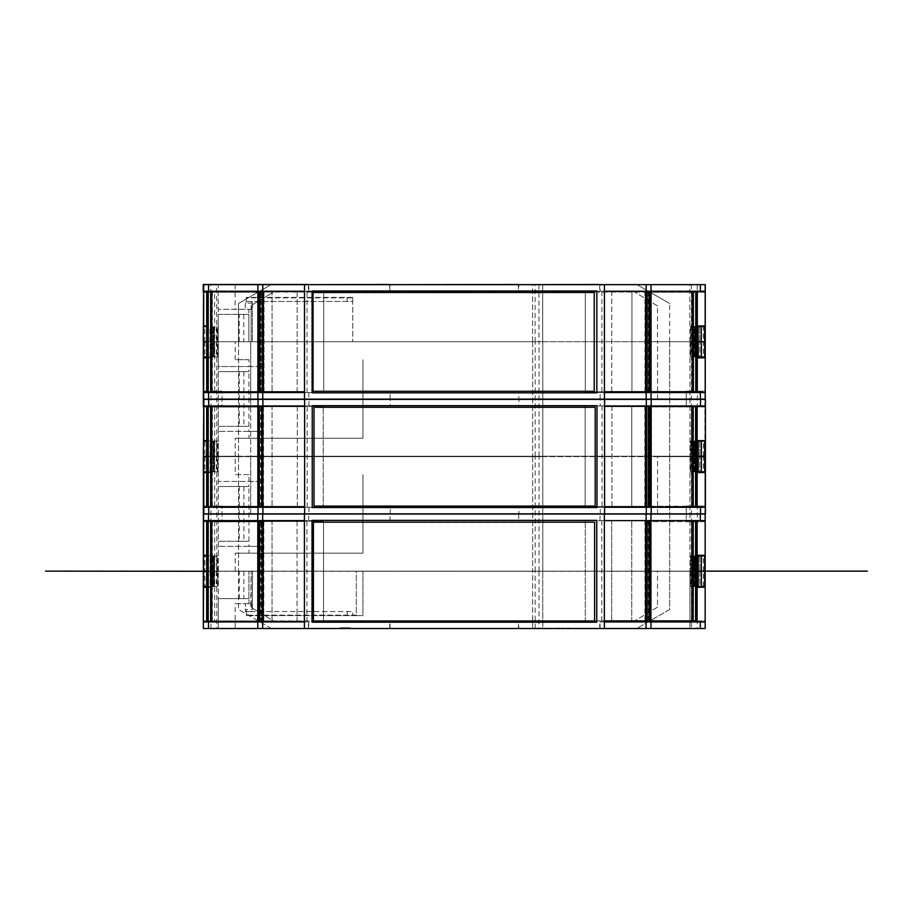 <?xml version="1.0" encoding="UTF-8"?>
<svg xmlns="http://www.w3.org/2000/svg" width="913" height="913" viewBox="0 0 913 913"><rect width="100%" height="100%" fill="white"/><g stroke="black" fill="none" stroke-linecap="round" stroke-linejoin="round"><path stroke-width="0.68" stroke-dasharray="4.57 3.42" d="M704.676 571.139L669.72 571.139L669.72 456.637L704.676 456.637M235.177 571.139L235.177 553.152L362.94 553.152L362.94 474.623L362.94 553.152L248.964 553.152L248.964 546.316L218.287 546.316L262.624 546.316L262.624 481.459L262.624 546.316L248.941 546.316L248.941 486.526L218.287 486.526L218.287 481.459L262.624 481.459L248.964 481.459L248.941 486.526L218.287 486.526L218.287 571.139L542.801 571.139L542.801 456.637L532.667 456.637L689.977 456.637L669.72 456.637L669.72 571.139L532.667 571.139L542.801 571.139L542.801 456.637L235.177 456.637L235.177 474.623L248.964 474.623L248.964 481.459L218.287 481.459L218.287 456.637L235.177 456.637M689.977 456.637L689.977 571.139L689.977 456.637M691.495 571.139L691.495 456.637M697.098 555.937L695.078 555.937L695.078 571.139L212.215 571.139L212.215 555.937L208.415 555.937L208.415 571.139L203.588 571.139L208.415 571.139L208.415 555.937L204.866 555.937L204.866 571.139M690.342 555.937L697.03 555.937L693.812 555.937L694.017 571.139L694.017 555.937L690.342 555.937L690.342 571.139M693.812 571.139L693.812 555.937L693.812 571.139M697.03 571.139L697.03 555.937L697.03 571.139M703.409 571.139L703.409 555.937L696.06 555.937L696.06 571.139L696.06 555.937L695.078 555.937L695.078 571.139L697.098 571.139M218.287 571.139L238.555 571.139L203.348 571.139L203.348 456.637L238.555 456.637L218.287 456.637L218.287 571.139M206.68 571.139L217.933 571.139L212.215 571.139L212.215 555.937L217.933 555.937L217.933 571.139M657.554 514.019L657.554 456.637L250.71 456.637L250.71 514.019M657.554 513.871L657.554 456.637L693.56 456.637L693.56 506.042L686.279 506.042L686.279 513.871M250.71 513.871L250.71 456.637L206.68 456.637M203.599 456.637L208.415 456.637L203.599 456.637M697.121 456.637L693.56 456.637M203.348 521.745L221.985 521.745L221.985 506.042L203.827 506.042M203.348 506.042L221.985 506.042L221.985 513.871M214.715 506.042L214.715 456.637M214.715 521.745L214.715 571.139M203.588 521.745L221.985 521.745L221.985 514.019M217.933 555.937L214.258 555.937L214.258 571.139L214.464 555.937L211.702 555.937L211.702 571.139M211.702 555.937L211.234 571.139L211.245 555.937L213.836 555.937L213.836 571.139M213.836 555.937L206.886 555.937L206.886 571.139M203.599 555.937L204.866 555.937M204.866 456.637L204.866 471.838L208.415 471.838L208.415 456.637L208.415 471.838L212.215 471.838L212.215 456.637L212.215 471.838L213.836 471.838L213.836 456.637M686.279 514.019L686.279 521.745L704.927 521.745L704.927 514.019M704.927 513.871L704.927 506.042L686.279 506.042L686.279 521.745L704.927 521.745L704.927 571.139L704.927 456.637L704.927 506.042L693.56 506.042M699.86 555.937L699.86 571.139L699.86 555.937M693.56 571.139L693.56 521.745M697.121 471.838L695.078 471.838L695.078 456.637L695.078 471.838L690.342 471.838L697.03 471.838L694.428 471.838L696.06 471.838L696.06 456.637L696.06 471.838L699.86 471.838L699.86 456.637L699.86 471.838L703.409 471.838L703.409 456.637M697.03 471.838L697.03 456.637L697.03 471.838M704.676 471.838L703.409 471.838M694.017 471.838L694.017 456.637L694.017 471.838M693.812 471.838L693.812 456.637L693.812 471.838M696.562 471.838L696.562 456.637M690.342 471.838L690.342 456.637M694.428 471.838L694.428 456.637M703.409 555.937L704.676 555.937M694.428 555.937L694.428 571.139M696.562 555.937L696.562 571.139M204.866 471.838L203.599 471.838M206.68 471.838L206.886 456.637M206.886 471.838L213.186 471.838L213.186 456.637L213.186 471.838L217.933 471.838L217.933 456.637M213.836 471.838L211.234 471.838L211.702 456.637M211.702 471.838L214.464 471.838L214.258 456.637L214.258 471.838L217.933 471.838M216.769 456.637L216.769 571.139M238.555 456.637L238.555 571.139L238.555 456.637M239.32 541.249L218.287 541.249L248.941 541.249L239.32 541.249L239.32 486.526M248.964 553.152L235.177 553.152M248.964 474.623L235.177 474.623M539.012 571.139L539.012 456.637M532.667 456.637L532.667 571.139L532.667 456.637M650.912 571.139L650.912 456.637M248.941 541.249L248.941 486.526M535.178 628.521L535.178 571.276L532.644 571.276L532.644 628.521L538.99 628.521L538.99 571.276L532.644 571.276L532.644 628.521L650.878 628.521L650.878 571.276L691.472 571.276L691.472 628.521L636.76 628.521L669.686 609.507L669.686 571.276L669.686 609.507L636.76 628.521L689.954 628.521L689.954 571.276L689.954 628.521L650.878 628.521M214.681 571.276L214.681 620.931L273.489 620.931L250.687 607.111L251.201 571.276L251.201 607.419L273.489 620.931L693.538 620.931L693.538 571.276L206.68 571.276M203.576 571.276L208.381 571.276L203.576 571.276L203.588 586.477L204.843 586.477L204.843 571.276M538.99 628.521L542.779 628.521L542.779 571.276L542.779 628.521L203.314 628.521L203.314 571.276L252.467 571.276L252.467 609.519L246.384 609.519L246.384 615.602L356.321 615.602L356.321 571.276L252.467 571.276L252.467 609.519M246.384 609.519L246.384 611.55L245.369 611.55L245.369 603.698L245.369 611.55L352.783 611.55L352.783 615.602L362.918 615.602L362.918 571.276L362.918 615.602L356.321 615.602L356.321 571.276L538.99 571.276M535.178 571.276L650.878 571.276M704.642 586.477L699.837 586.477L699.837 571.276L704.904 571.276L691.472 571.276M697.098 571.276L695.055 571.276L696.037 571.276L696.037 586.477L699.837 586.477L699.837 571.276L704.642 571.276M693.538 571.276L696.037 571.276L696.037 586.477L695.055 586.477L695.055 571.276L690.308 571.276L695.055 571.276L695.055 586.477L690.308 586.477L697.098 586.477M657.531 607.111L634.729 620.931L657.531 607.111L657.531 571.276M693.538 620.931L611.699 620.931M604.349 620.931L203.588 620.931L261.095 620.931L261.095 621.936L647.671 621.936L647.671 620.931L705.167 620.931L705.167 514.019L600.046 514.019L600.046 520.604L518.721 520.604L518.721 514.019L390.034 514.019L390.034 520.604L203.588 520.604M214.681 620.931L203.314 620.931M203.588 621.936L261.095 621.936L261.095 520.604L261.095 521.62L203.588 521.62L203.588 628.521L704.904 628.521L704.904 571.276L704.904 628.521L691.472 628.521M350.25 628.521L568.103 628.521L340.115 628.521L350.25 628.521L350.25 627.767L340.115 627.767L340.115 628.521L340.115 627.767L346.289 627.767L346.289 628.521M346.289 627.767L350.25 627.767M561.929 627.767L561.929 628.521M568.103 627.767L568.103 628.521L568.103 627.767M251.509 611.55L246.384 611.55L252.467 611.55L251.509 611.55L251.509 603.698L235.155 603.698L235.155 628.521M356.321 615.122L246.384 615.122M246.384 615.602L246.384 611.55L352.783 611.55L352.783 615.602L246.384 615.602L356.321 615.602M248.918 598.631L218.264 598.631L218.264 628.521L218.264 571.276L218.264 598.631L248.918 598.631L248.918 571.276L248.918 603.698L251.509 603.698M239.286 598.631L239.286 571.276M271.458 628.521L238.533 609.507L271.458 628.521M238.533 571.276L238.533 609.507L238.533 571.276M216.746 571.276L216.746 628.521M204.843 586.477L208.381 586.477L208.381 571.276L208.381 586.477L212.181 586.477L212.181 571.276L212.181 586.477L213.813 586.477L211.211 586.477L217.91 586.477L213.163 586.477L213.163 571.276L213.163 586.477L210.024 586.477L210.024 571.276M206.863 571.276L206.863 586.477L210.024 586.477M211.679 571.276L211.679 586.477M214.224 586.477L214.224 571.276L214.224 586.477M308.446 628.521L308.446 620.931M389.76 628.521L389.76 620.931M518.458 628.521L518.458 620.931M599.773 628.521L599.773 620.931M248.918 603.698L235.155 603.698M347.202 611.55L347.202 615.602L347.202 611.55M696.539 586.477L696.539 571.276M703.375 586.477L703.375 571.276M693.994 586.477L693.994 571.276L693.994 586.477M535.109 341.724L535.109 284.479L532.587 284.479L532.587 341.724L538.932 341.724L538.932 284.479L532.587 284.479L532.587 341.724L650.821 341.724L650.821 284.479L689.897 284.479L689.897 341.724L650.821 341.724M693.469 341.724L693.469 292.069L273.432 292.069L251.143 305.581L251.143 341.724L251.143 305.581L273.432 292.069L214.623 292.069L214.623 341.724L698.228 341.724M701.298 341.724L704.585 341.724L703.318 341.724L703.318 326.523L695.98 326.523L695.98 341.724L695.98 326.523L694.348 326.523L696.95 326.523L690.251 326.523L694.998 326.523L694.998 341.724L694.998 326.523L697.304 326.523M697.247 341.724L669.628 341.724L689.897 341.724L689.897 284.479L636.703 284.479L669.628 303.493L636.703 284.479L697.247 284.479L697.247 341.724L703.318 341.724M538.932 284.479L542.71 284.479L542.71 341.724L218.207 341.724L218.207 284.479L542.71 284.479L542.71 341.724L538.932 341.724M239.229 341.724L239.229 314.369L248.861 314.369L248.861 341.724L248.861 314.369L218.207 314.369L218.207 341.724L238.476 341.724L203.257 341.724L203.257 284.479L216.689 284.479L216.689 341.724M203.599 341.724L208.415 341.724L203.508 341.724L208.324 341.724L208.324 326.523L208.324 341.724L203.348 341.724L238.555 341.724L218.287 341.724L235.177 341.724L235.177 359.711L248.964 359.711L248.964 366.547L218.287 366.547L218.287 341.724L218.287 456.226L238.555 456.226L203.348 456.226L203.348 341.724M697.121 441.025L695.078 441.025L695.078 456.226L690.342 456.226L697.03 456.226L250.71 456.226L250.71 341.724L206.703 341.724L217.853 341.724L212.124 341.724L212.124 326.523L212.124 341.724L214.623 341.724M214.623 292.069L203.257 292.069M203.679 292.069L704.847 292.069L704.847 284.651M693.469 292.069L704.847 292.069L704.847 341.724L704.847 284.479L697.247 284.479M657.474 305.889L634.672 292.069L657.474 305.889L657.474 341.724M699.78 341.724L699.78 326.523L699.78 341.724M703.318 326.523L704.585 326.523M696.482 341.724L696.482 326.523M693.937 341.724L693.937 326.523L693.937 341.724M599.715 284.651L599.715 292.069M518.39 284.651L518.39 292.069M389.703 284.651L389.703 292.069M308.389 284.651L308.389 292.069M239.229 314.369L218.207 314.369L218.207 284.479L271.401 284.479L238.476 303.493L238.476 341.724L238.476 303.493L271.401 284.479L216.689 284.479M252.399 303.116L246.327 303.116L246.327 297.843L352.726 297.843L352.726 341.724L352.726 301.45L245.312 301.45L251.452 301.45L251.452 309.302L252.399 309.302L252.399 341.724L252.399 301.45L252.399 309.302L248.861 309.302L248.861 314.369M352.726 297.843L352.726 301.45L251.452 301.45M235.098 284.479L235.098 309.302L218.207 309.302L248.861 309.302M251.452 309.302L245.312 309.302L245.312 301.45L245.312 309.302L235.098 309.302M535.109 284.479L650.821 284.479M669.628 341.724L669.628 303.493L669.628 341.724M691.415 284.479L691.415 341.724M246.327 297.843L246.327 303.116M352.726 297.398L246.327 297.398L347.145 297.398L347.145 301.45L347.145 297.398L352.726 297.398M203.508 326.523L206.703 326.523M211.622 326.523L211.622 341.724M206.806 326.523L206.806 341.724M204.774 341.724L204.774 326.523M214.167 341.724L214.167 326.523L214.167 341.724M297.067 621.936L297.067 520.604L257.797 520.604L257.797 621.936L297.067 621.936L257.797 621.936L257.797 628.521M611.699 621.936L650.958 621.936L611.699 621.936L611.699 520.604L650.958 520.604L611.699 520.604L611.699 620.886M705.167 621.936L647.671 621.936L647.671 520.604L600.046 520.604M604.349 621.936L304.417 621.936L304.417 520.604L604.349 520.604L604.349 621.936M297.067 520.604L257.797 520.604L257.797 514.019M390.034 520.604L518.721 520.604M705.167 520.604L647.671 520.604L647.671 620.931L705.167 620.931L705.167 628.521L518.721 628.521L518.721 621.936M650.958 514.019L650.958 628.521M697.098 555.309L695.854 555.309L695.854 587.23L697.098 587.23M705.167 555.309L695.854 555.309L695.854 587.23L705.167 587.23M203.588 555.309L206.68 555.309M206.68 587.23L212.9 587.23L212.9 555.309L212.9 587.23L203.588 587.23M203.588 620.931L261.095 620.931L261.095 521.62L203.588 521.62L203.588 514.019L390.034 514.019M203.588 628.521L518.721 628.521M705.167 521.62L647.671 521.62L705.167 521.62M600.046 628.521L600.046 621.936M308.72 520.604L308.72 514.019M308.72 621.936L308.72 628.521M518.721 514.019L600.046 514.019M390.034 628.521L390.034 621.936M596.748 520.353L596.748 622.198L312.018 622.198L312.018 520.353L596.748 520.353M297.067 621.445L297.067 521.129M594.614 620.966L313.433 620.966L313.433 522.168L594.614 522.168L594.614 620.966M297.296 507.286L297.296 405.954L258.037 405.954L258.037 507.286L297.296 507.286L258.037 507.286L258.037 513.871M611.927 507.286L651.197 507.286L611.927 507.286L611.927 405.954L651.197 405.954L611.927 405.954M203.827 507.286L647.899 507.286L647.899 506.27L705.407 506.27L705.407 399.369L600.275 399.369L600.275 405.954L518.961 405.954L518.961 399.369L390.273 399.369L390.273 405.954L203.827 405.954M705.407 507.286L647.899 507.286L647.899 405.954L600.275 405.954M604.577 507.286L304.645 507.286L304.645 405.954L604.577 405.954L604.577 507.286M297.296 405.954L258.037 405.954L258.037 399.369M390.273 405.954L518.961 405.954M705.407 405.954L647.899 405.954L647.899 506.27L705.407 506.27L705.407 513.871L518.961 513.871L518.961 507.286M651.197 399.369L651.197 513.871M697.121 440.659L696.094 440.659L696.094 472.58L697.121 472.58M705.407 440.659L696.094 440.659L696.094 472.58L705.407 472.58M203.827 440.659L206.68 440.659M206.68 472.58L213.14 472.58L213.14 440.659L213.14 472.58L203.827 472.58M203.827 471.838L203.827 456.637M203.827 456.226L203.827 441.025M308.948 405.954L308.948 399.369L203.827 399.369L203.827 406.958L261.323 406.958L261.323 507.286L261.323 506.27L203.827 506.27L261.323 506.27L261.323 406.958L203.827 406.958L203.827 513.871L518.961 513.871M705.407 406.958L647.899 406.958L705.407 406.958M600.275 513.871L600.275 507.286M308.948 507.286L308.948 513.871M308.948 399.369L390.273 399.369M518.961 399.369L600.275 399.369M390.273 513.871L390.273 507.286M596.988 405.703L596.988 507.537L312.246 507.537L312.246 405.703L596.988 405.703M611.927 506.658L611.927 406.342M297.296 506.647L297.296 406.331M258.037 506.647L258.037 406.331M595.196 506.099L314.004 506.099L314.004 407.301L595.196 407.301L595.196 506.099M650.649 520.57L585.29 520.57L650.649 520.57L650.649 620.886L585.29 620.886L585.29 520.57L585.29 620.886L604.349 620.886M644.966 520.57L644.966 620.886L646.689 620.886L644.966 620.886M697.098 520.57L631.739 520.57L697.098 520.57L697.098 620.886L631.739 620.886L631.739 520.57L631.739 620.886L650.958 620.886M691.415 520.57L691.415 620.886L693.15 620.886L691.415 620.886M646.552 406.342L644.829 406.342L646.552 406.342M604.577 406.342L650.513 406.342L650.513 506.658L585.153 506.658L585.153 406.342L585.153 506.658L604.577 506.658M644.829 406.342L644.829 506.658L646.552 506.658L644.829 506.658M693.161 406.445L691.438 406.445L693.161 406.445M651.197 406.445L697.121 406.445L697.121 506.761L631.762 506.761L631.762 406.445L631.762 506.761L651.197 506.761M691.438 406.445L691.438 506.761L693.161 506.761L691.438 506.761M262.099 621.445L263.823 621.445L262.099 621.445M304.417 621.445L258.151 621.445L258.151 521.129L323.51 521.129L323.51 621.445L323.51 521.129L304.417 521.129M263.823 621.445L263.823 521.129L262.099 521.129L263.823 521.129M210.629 621.742L212.352 621.742L210.629 621.742M257.797 621.742L206.68 621.742L206.68 521.426L272.028 521.426L272.028 621.742L272.028 521.426L257.797 521.426M212.352 621.742L212.352 521.426L210.629 521.426L212.352 521.426M261.791 506.647L263.526 506.647L261.791 506.647M304.645 506.647L257.843 506.647L257.843 406.331L323.202 406.331L323.202 506.647L323.202 406.331L304.645 406.331M263.526 506.647L263.526 406.331L261.791 406.331L263.526 406.331M210.629 506.943L212.364 506.943L210.629 506.943M258.037 506.943L206.68 506.943L206.68 406.627L272.04 406.627L272.04 506.943L272.04 406.627L257.843 406.627M212.364 506.943L212.364 406.627L210.629 406.627L212.364 406.627M297.147 392.567L297.147 291.247L257.888 291.247L257.888 392.567L297.147 392.567L257.888 392.567L257.888 399.152M611.778 392.567L651.049 392.567L611.778 392.567L611.778 291.247L651.049 291.247L611.778 291.247M203.679 392.567L647.751 392.567L647.751 391.563L705.258 391.563L705.258 284.651L600.126 284.651L600.126 291.247L518.812 291.247L518.812 284.651L390.125 284.651L390.125 291.247L203.679 291.247M705.258 392.567L647.751 392.567L647.751 291.247L600.126 291.247M604.44 392.567L304.497 392.567L304.497 291.247L604.44 291.247L604.44 392.567M297.147 291.247L257.888 291.247L257.888 284.651M390.125 291.247L518.812 291.247M705.258 291.247L647.751 291.247L647.751 391.563L705.258 391.563L705.258 399.152L518.812 399.152L518.812 392.567M651.049 284.651L651.049 399.152M697.304 325.952L695.946 325.952L695.946 357.862L697.304 357.862M705.258 325.952L695.946 325.952L695.946 357.862L705.258 357.862M203.679 325.952L206.703 325.952M206.703 357.862L212.991 357.862L212.991 325.952L212.991 357.862L203.679 357.862M203.679 356.926L203.679 326.523M308.811 291.247L308.811 284.651L203.679 284.651L203.679 292.251L261.175 292.251L261.175 392.567L261.175 391.563L203.679 391.563L261.175 391.563L261.175 292.251L203.679 292.251L203.679 399.152L518.812 399.152M705.258 292.251L647.751 292.251L705.258 292.251M600.126 399.152L600.126 392.567M308.811 392.567L308.811 399.152M308.811 284.651L390.125 284.651M518.812 284.651L600.126 284.651M390.125 399.152L390.125 392.567M596.84 290.985L596.84 392.83L312.098 392.83L312.098 290.985L596.84 290.985M611.778 391.745L611.778 291.43M297.147 391.791L297.147 291.475M594.226 391.3L313.033 391.3L313.033 292.502L594.226 292.502L594.226 391.3M646.712 291.43L644.977 291.43L646.712 291.43M604.44 291.43L650.661 291.43L650.661 391.745L585.301 391.745L585.301 291.43L585.301 391.745L604.44 391.745M644.977 291.43L644.977 391.745L646.712 391.745L644.977 391.745M693.355 291.395L691.632 291.395L693.355 291.395M651.049 291.395L697.304 291.395L697.304 391.711L631.944 391.711L631.944 291.395L631.944 391.711L651.049 391.711M691.632 291.395L691.632 391.711L693.355 391.711L691.632 391.711M262.305 391.791L264.028 391.791L262.305 391.791M304.497 391.791L258.345 391.791L258.345 291.475L323.704 291.475L323.704 391.791L323.704 291.475L304.497 291.475M264.028 391.791L264.028 291.475L262.305 291.475L264.028 291.475M210.652 391.939L212.375 391.939L210.652 391.939M257.888 391.939L206.703 391.939L206.703 291.624L272.063 291.624L272.063 391.939L272.063 291.624L257.888 291.624M212.375 391.939L212.375 291.624L210.652 291.624L212.375 291.624M704.676 456.226L669.72 456.226L669.72 341.724L704.676 341.724M235.177 456.226L235.177 438.24L362.94 438.24L362.94 359.711L362.94 438.24L248.964 438.24L248.964 431.404L218.287 431.404L262.624 431.404L262.624 366.547L262.624 431.404L248.941 431.404L248.941 371.614L218.287 371.614L218.287 366.547L262.624 366.547L248.964 366.547L248.941 371.614L218.287 371.614L218.287 456.226L542.801 456.226L542.801 341.724L532.667 341.724L689.977 341.724L669.72 341.724L669.72 456.226L532.667 456.226L542.801 456.226L542.801 341.724L235.177 341.724M689.977 341.724L689.977 456.226L689.977 341.724M691.495 456.226L691.495 341.724M690.342 441.025L697.03 441.025L693.812 441.025L694.017 456.226L694.017 441.025L690.342 441.025L690.342 456.226M693.812 456.226L693.812 441.025L693.812 456.226M697.03 456.226L697.03 441.025L697.03 456.226M703.409 456.226L703.409 441.025L696.06 441.025L696.06 456.226L696.06 441.025L695.078 441.025L695.078 456.226L697.121 456.226M203.599 456.226L208.415 456.226L203.599 456.226M206.68 456.226L250.71 456.226L250.71 399.369M657.554 399.369L657.554 341.724L250.71 341.724L250.71 399.152M657.554 399.152L657.554 341.724L693.56 341.724L693.56 391.129L686.279 391.129L686.279 399.152M206.703 356.926L213.186 356.926L213.186 341.724L217.933 341.724L211.234 341.724L213.836 341.724L213.186 341.724L213.186 356.926L213.836 356.926L213.836 341.724M697.327 456.226L697.327 341.724L693.56 341.724M203.348 406.833L221.985 406.833L221.985 391.129L203.679 391.129M203.348 391.129L221.985 391.129L221.985 399.152M214.715 391.129L214.715 341.724M214.715 406.833L214.715 456.226M203.827 406.833L221.985 406.833L221.985 399.369M211.702 456.226L211.702 441.025L213.836 441.025L212.215 441.025L212.215 456.226L212.215 441.025L208.415 441.025L208.415 456.226L208.415 441.025L204.866 441.025L204.866 456.226M210.047 456.226L210.047 441.025L213.186 441.025L213.186 456.226L213.186 441.025L217.933 441.025L217.933 456.226M217.933 441.025L214.258 441.025L214.258 456.226L214.464 441.025L211.702 441.025M211.245 441.025L211.234 456.226L211.245 441.025M213.836 441.025L213.836 456.226M210.047 441.025L206.886 441.025L206.886 456.226M203.599 441.025L204.866 441.025M204.866 341.724L204.866 356.926L208.415 356.926L208.415 341.724L208.415 356.926L212.215 356.926L212.215 341.724L212.215 356.926L217.933 356.926L217.933 341.724M686.279 399.369L686.279 406.833L704.927 406.833L704.927 399.369M704.927 399.152L704.927 391.129L686.279 391.129L686.279 406.833L704.927 406.833L704.927 456.226L704.927 341.724L704.927 391.129L693.56 391.129M699.86 441.025L699.86 456.226L699.86 441.025M693.56 456.226L693.56 406.833M697.304 356.926L695.078 356.926L695.078 341.724L695.078 356.926L690.342 356.926L697.03 356.926L694.428 356.926L696.06 356.926L696.06 341.724L696.06 356.926L699.86 356.926L699.86 341.724L699.86 356.926L703.409 356.926L703.409 341.724M697.03 356.926L697.03 341.724L697.03 356.926M704.676 356.926L703.409 356.926M694.017 356.926L694.017 341.724L694.017 356.926M693.812 356.926L693.812 341.724L693.812 356.926M696.562 356.926L696.573 326.523M690.342 356.926L690.342 341.724M694.428 356.926L694.428 341.724M703.409 441.025L704.676 441.025M694.428 441.025L694.428 456.226M696.562 441.025L696.562 456.226M204.866 356.926L203.599 356.926M206.886 356.926L206.886 341.724M213.836 356.926L211.234 356.926L211.702 341.724M211.702 356.926L214.464 356.926L214.258 341.724L214.258 356.926L217.933 356.926M216.769 341.724L216.769 456.226M238.555 341.724L238.555 456.226L238.555 341.724M239.32 426.337L218.287 426.337L248.941 426.337L239.32 426.337L239.32 371.614M248.964 438.24L235.177 438.24M248.964 359.711L235.177 359.711M539.012 456.226L539.012 341.724M532.667 341.724L532.667 456.226L532.667 341.724M650.912 456.226L650.912 341.724M248.941 426.337L248.941 371.614M203.348 284.479L203.348 456.226M203.348 456.637L203.348 571.139L705.167 571.139M203.348 571.276L203.348 628.521M213.186 571.139L213.186 555.937L213.186 571.139M216.37 555.937L216.37 571.139M217.465 571.139L217.465 555.937M214.544 555.937L214.544 571.139M214.464 555.937L214.464 571.139L214.464 555.937M213.448 571.139L213.448 555.937M211.611 571.139L211.611 555.937M213.699 555.937L213.699 571.139M212.021 555.937L212.021 571.139M210.047 571.139L210.047 555.937M694.816 456.637L694.816 471.838M693.72 471.838L693.72 456.637M690.81 456.637L690.81 471.838M691.906 471.838L691.906 456.637M696.653 456.637L696.653 471.838M694.576 471.838L694.576 456.637M696.254 471.838L696.254 456.637M696.254 571.139L696.254 555.937M694.576 571.139L694.576 555.937M696.653 555.937L696.653 571.139M694.816 555.937L694.816 571.139M693.72 571.139L693.72 555.937M690.81 555.937L690.81 571.139M691.906 571.139L691.906 555.937M697.327 456.637L697.327 571.139M210.047 471.838L210.047 456.637M212.021 456.637L212.021 471.838M213.699 456.637L213.699 471.838M211.611 471.838L211.611 456.637M213.448 471.838L213.448 456.637M214.464 456.637L214.464 471.838L214.464 456.637M214.544 456.637L214.544 471.838M217.465 471.838L217.465 456.637M216.37 456.637L216.37 471.838M210.949 571.139L210.949 456.637M535.201 571.139L535.201 456.637M243.874 486.526L243.874 541.249M697.304 571.276L697.304 628.521M557.969 628.521L557.969 627.767M243.851 571.276L243.851 598.631M210.914 628.521L210.914 571.276M211.999 571.276L211.987 586.477M213.676 571.276L213.676 586.477M213.425 586.477L213.425 571.276M214.441 586.477L214.441 571.276L214.441 586.477M214.521 571.276L214.521 586.477M217.442 586.477L217.442 571.276M216.347 571.276L216.347 586.477M211.223 571.276L211.223 586.477M211.588 586.477L211.588 571.276M691.871 586.477L691.871 571.276M690.776 571.276L690.776 586.477M693.777 571.276L693.777 586.477L693.777 571.276M694.793 571.276L694.793 586.477M696.996 586.477L696.996 571.276L697.007 586.477M696.63 571.276L696.63 586.477M694.542 586.477L694.542 571.276M696.231 586.477L696.231 571.276M693.697 586.477L693.697 571.276M696.163 341.724L696.163 326.523M694.485 341.724L694.485 326.523M694.736 326.523L694.736 341.724M693.72 341.724L693.72 356.926M693.64 341.724L693.64 326.523M690.719 326.523L690.719 341.724M691.814 341.724L691.814 326.523M696.939 341.724L696.939 326.523L696.95 341.724M210.857 341.724L210.857 284.479M243.794 314.369L243.794 341.724M213.106 341.724L213.106 326.523L213.106 341.724M216.278 326.523L216.278 341.724M217.374 341.724L217.374 326.523M214.372 341.724L214.372 326.523L214.372 341.724M213.368 341.724L213.368 326.523M211.154 326.523L211.154 341.724L211.154 326.523M211.531 341.724L211.531 326.523M213.619 326.523L213.619 341.724M211.93 326.523L211.93 341.724M209.967 341.724L209.967 326.523M214.464 326.523L214.464 341.724M306.951 621.936L306.951 520.604M601.815 520.604L601.815 621.936M648.424 520.604L648.424 621.936M260.331 621.936L260.331 520.604M307.179 507.286L307.179 405.954M602.055 405.954L602.055 507.286M648.664 405.954L648.664 507.286M260.57 507.286L260.57 405.954M307.03 392.567L307.03 291.247M601.907 291.247L601.907 392.567M648.515 291.247L648.515 392.567M260.422 392.567L260.422 291.247M216.37 441.025L216.37 456.226M217.465 456.226L217.465 441.025M214.544 441.025L214.544 456.226M214.464 441.025L214.464 456.226L214.464 441.025M213.448 456.226L213.448 441.025M211.611 456.226L211.611 441.025M213.699 441.025L213.699 456.226M212.021 441.025L212.021 456.226M694.816 341.724L694.816 356.926M690.81 341.724L690.81 356.926M691.906 356.926L691.906 341.724M696.653 341.724L696.653 356.926M694.576 356.926L694.576 341.724M696.254 356.926L696.254 341.724M696.254 456.226L696.254 441.025M694.576 456.226L694.576 441.025M696.653 441.025L696.653 456.226M694.816 441.025L694.816 456.226M693.72 456.226L693.72 441.025M690.81 441.025L690.81 456.226M691.906 456.226L691.906 441.025M210.047 356.926L210.047 341.724M212.021 341.724L212.021 356.926M213.699 341.724L213.699 356.926M211.611 356.926L211.611 341.724M213.448 356.926L213.448 341.724M214.544 341.724L214.544 356.926M217.465 356.926L217.465 341.724M216.37 341.724L216.37 356.926M210.949 456.226L210.949 341.724M535.201 456.226L535.201 341.724M243.874 371.614L243.874 426.337M213.813 571.276L213.813 586.477M217.91 571.276L217.91 586.477M211.211 571.276L211.211 586.477M690.308 586.477L690.308 571.276M694.405 586.477L694.405 571.276M694.348 341.724L694.348 326.523M690.251 341.724L690.251 326.523M217.853 326.523L217.853 341.724M213.756 326.523L213.756 341.724"/><path stroke-width="1.37" d="M697.098 571.139L704.676 571.139L704.676 555.937L701.378 555.937L701.378 571.139M206.68 441.025L203.599 441.025L203.348 456.226L203.348 571.139L206.68 571.139M206.68 456.637L203.348 456.637M697.121 471.838L704.676 471.838L704.676 456.637L697.121 456.637M206.68 555.937L203.599 555.937L203.599 571.139M701.378 471.838L701.378 456.637M701.378 555.937L697.098 555.937M206.68 471.838L203.599 471.838L203.599 456.637M206.68 571.276L203.314 571.276L203.314 628.521L203.588 586.477L206.68 586.477M697.098 586.477L704.642 586.477L704.642 571.276L697.098 571.276M611.699 620.931L604.349 620.931M206.68 555.309L203.588 555.309L203.576 586.477M701.355 571.276L701.355 586.477M698.137 326.523L698.137 341.724L701.298 341.724L701.298 326.523L697.304 326.523M206.703 326.523L203.508 326.523L203.257 341.724L203.679 292.069M203.508 341.724L206.703 341.724L203.599 341.724L203.599 356.926L206.703 356.926M704.585 341.724L704.585 326.523L701.298 326.523M704.847 284.651L599.715 284.651M599.715 284.479L518.39 284.651M518.39 284.479L389.703 284.651M389.703 284.479L308.389 284.651M203.257 292.069L203.257 284.479L308.389 284.479M203.588 555.309L203.588 520.604L304.417 520.604L304.417 621.936L203.588 621.936M705.167 621.936L604.349 621.936L604.349 628.521L705.167 628.521L705.167 587.23L697.098 587.23M705.167 520.604L705.167 514.019L604.349 514.019L604.349 520.604L705.167 520.604L705.167 587.23M604.349 520.604L604.349 621.936M304.417 621.936L304.417 628.521L604.349 628.521M604.349 514.019L304.417 514.019L304.417 520.604M596.748 622.198L596.748 520.353L312.018 520.353L312.018 622.198L596.748 622.198M650.958 514.019L650.958 628.521M705.167 555.309L697.098 555.309M206.68 587.23L203.588 587.23M203.588 520.604L203.588 514.019L208.472 514.019L208.472 520.604M203.588 628.521L304.417 628.521M304.417 514.019L208.472 514.019M257.797 628.521L257.797 514.019M611.699 621.936L611.699 620.886M594.614 620.966L313.433 620.966L313.433 522.168L594.614 522.168L594.614 620.966M203.827 441.025L203.827 405.954L304.645 405.954L304.645 507.286L203.827 507.286L203.827 471.838M705.407 507.286L604.577 507.286L604.577 513.871L705.407 513.871L705.407 472.58L697.121 472.58M705.407 405.954L705.407 399.369L604.577 399.369L604.577 405.954L705.407 405.954L705.407 472.58M604.577 405.954L604.577 507.286M304.645 507.286L304.645 513.871L604.577 513.871M604.577 399.369L304.645 399.369L304.645 405.954M596.988 507.537L596.988 405.703L312.246 405.703L312.246 507.537L596.988 507.537M651.197 399.369L651.197 513.871M705.407 440.659L697.121 440.659M206.68 440.659L203.827 440.659M206.68 472.58L203.827 472.58M208.7 507.286L208.7 513.871L203.827 513.871L203.827 507.286M203.827 405.954L203.827 399.369L208.7 399.369L208.7 405.954M208.7 513.871L304.645 513.871M304.645 399.369L208.7 399.369M258.037 406.331L258.037 399.369M258.037 513.871L258.037 506.647M611.927 507.286L611.927 506.658M297.296 507.286L297.296 506.647M595.196 506.099L314.004 506.099L314.004 407.301L595.196 407.301L595.196 506.099M650.649 520.604L650.649 620.886L649.12 620.886L649.12 520.604M604.349 620.886L646.689 620.886L646.689 520.604M646.689 620.886L649.12 620.886M697.098 520.604L697.098 620.886L695.58 620.886L695.58 520.604M650.958 620.886L693.15 620.886L693.15 520.604M693.15 620.886L695.58 620.886M604.577 506.658L650.513 506.658L650.513 406.342L604.577 406.342M646.552 506.658L646.552 406.342M648.995 506.658L648.995 406.342M651.197 506.761L697.121 506.761L697.121 406.445L651.197 406.445M693.161 506.761L693.161 406.445M695.592 506.761L695.592 406.445M304.417 521.129L258.151 521.129L258.151 621.445L304.417 621.445M262.099 521.129L262.099 621.445M259.669 521.129L259.669 621.445M257.797 521.426L206.68 521.426L206.68 621.742L257.797 621.742M210.629 521.426L210.629 621.742M208.198 521.426L208.198 621.742M304.645 406.331L257.843 406.331L257.843 506.647L304.645 506.647M261.791 406.331L261.791 506.647M259.36 406.331L259.36 506.647M257.843 406.627L206.68 406.627L206.68 506.943L258.037 506.943M210.629 406.627L210.629 506.943M208.198 406.627L208.198 506.943M203.679 326.523L203.679 291.247L304.497 291.247L304.497 392.567L203.679 392.567L203.679 356.926M705.258 392.567L604.44 392.567L604.44 399.152L705.258 399.152L705.258 357.862L697.304 357.862M705.258 291.247L705.258 284.651L604.44 284.651L604.44 291.247L705.258 291.247L705.258 357.862M604.44 291.247L604.44 392.567M304.497 392.567L304.497 399.152L604.44 399.152M604.44 284.651L304.497 284.651L304.497 291.247M596.84 392.83L596.84 290.985L312.098 290.985L312.098 392.83L596.84 392.83M651.049 284.651L651.049 399.152M705.258 325.952L697.304 325.952M206.703 325.952L203.679 325.952M206.703 357.862L203.679 357.862M208.552 392.567L208.552 399.152L203.679 399.152L203.679 392.567M203.679 291.247L203.679 284.651L208.552 284.651L208.552 291.247M208.552 399.152L304.497 399.152M304.497 284.651L208.552 284.651M257.888 399.152L257.888 284.651M611.778 392.567L611.778 391.745M297.147 392.567L297.147 391.791M594.226 391.3L313.033 391.3L313.033 292.502L594.226 292.502L594.226 391.3M604.44 391.745L650.661 391.745L650.661 291.43L604.44 291.43M646.712 391.745L646.712 291.43M649.143 391.745L649.143 291.43M651.049 391.711L697.304 391.711L697.304 291.395L651.049 291.395M693.355 391.711L693.355 291.395M695.786 391.711L695.786 291.395M304.497 291.475L258.345 291.475L258.345 391.791L304.497 391.791M262.305 291.475L262.305 391.791M259.874 291.475L259.874 391.791M257.888 291.624L206.703 291.624L206.703 391.939L257.888 391.939M210.652 291.624L210.652 391.939M208.221 291.624L208.221 391.939M697.121 456.226L704.676 456.226L704.676 441.025L701.378 441.025L701.378 456.226M203.599 456.226L206.68 456.226M704.676 341.724L698.228 341.724L698.228 356.926L704.676 356.926L704.676 341.724M698.137 341.724L697.304 341.724M203.348 456.226L203.827 406.833M203.348 341.724L203.348 406.833M697.304 356.926L698.228 356.926M701.378 356.926L701.378 341.724M701.378 441.025L697.121 441.025M45.65 571.139L203.348 571.276M867.35 571.139L705.167 571.139M698.228 456.637L698.228 471.838M698.228 555.937L698.228 571.139M698.194 571.276L698.194 586.477M646.084 628.521L646.084 621.936M700.294 628.521L700.294 621.936M208.472 621.936L208.472 628.521M262.682 514.019L262.682 520.604M700.294 520.604L700.294 514.019M646.084 520.604L646.084 514.019M262.682 621.936L262.682 628.521M646.313 513.871L646.313 507.286M700.522 513.871L700.522 507.286M262.91 399.369L262.91 405.954M700.522 405.954L700.522 399.369M646.313 405.954L646.313 399.369M262.91 507.286L262.91 513.871M645.559 620.886L645.559 520.604M646.564 520.604L646.564 620.886M649.634 620.886L649.634 520.604M692.008 620.886L692.008 520.604M693.024 520.604L693.024 620.886M696.083 620.886L696.083 520.604M645.423 506.658L645.423 406.342M646.438 406.342L646.438 506.658M649.497 506.658L649.497 406.342M692.031 506.761L692.031 406.445M693.035 406.445L693.035 506.761M696.105 506.761L696.105 406.445M263.241 521.129L263.241 621.445M262.225 621.445L262.225 521.129M259.166 521.129L259.166 621.445M211.759 521.426L211.759 621.742M210.755 621.742L210.755 521.426M207.685 521.426L207.685 621.742M262.933 406.331L262.933 506.647M261.917 506.647L261.917 406.331M258.858 406.331L258.858 506.647M211.77 406.627L211.77 506.943M210.755 506.943L210.755 406.627M207.696 406.627L207.696 506.943M646.176 399.152L646.176 392.567M700.374 399.152L700.374 392.567M262.761 284.651L262.761 291.247M700.374 291.247L700.374 284.651M646.176 291.247L646.176 284.651M262.761 392.567L262.761 399.152M645.571 391.745L645.571 291.43M646.587 291.43L646.587 391.745M649.645 391.745L649.645 291.43M692.214 391.711L692.214 291.395M693.229 291.395L693.229 391.711M696.288 391.711L696.288 291.395M263.435 291.475L263.435 391.791M262.419 391.791L262.419 291.475M259.36 291.475L259.36 391.791M211.782 291.624L211.782 391.939M210.777 391.939L210.777 291.624M207.708 291.624L207.708 391.939M698.228 441.025L698.228 456.226"/></g></svg>
